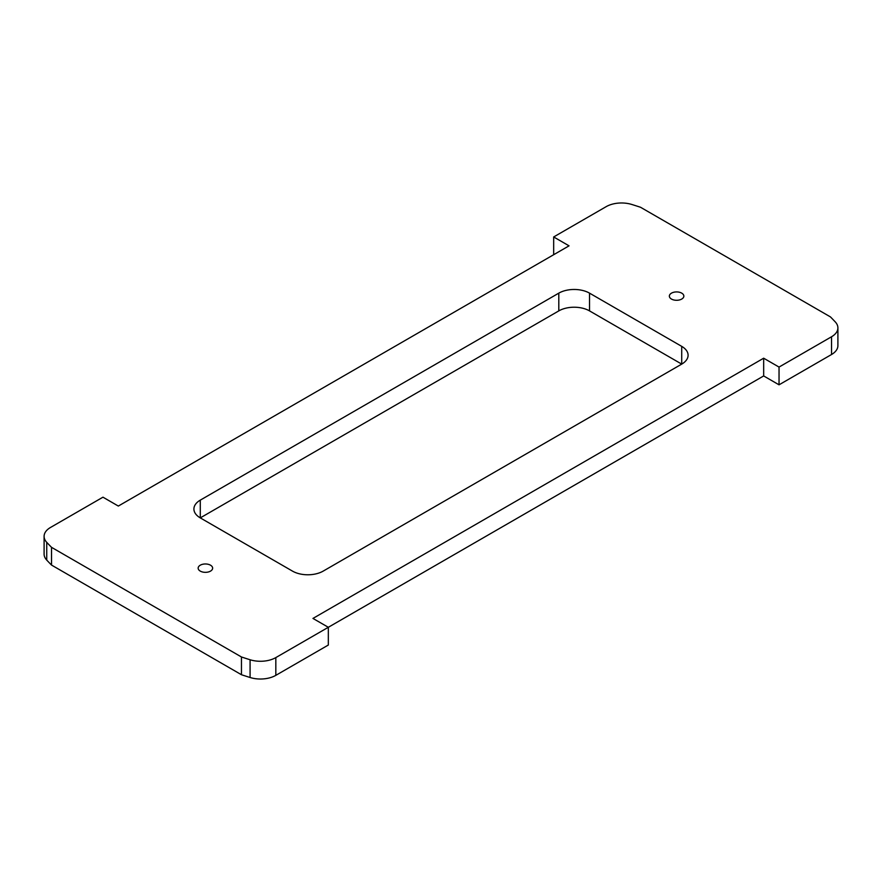 <?xml version="1.0" encoding="UTF-8"?>
<svg xmlns="http://www.w3.org/2000/svg" width="882" height="882" viewBox="0 0 882 882"><rect width="100%" height="100%" fill="white"/><g stroke="black" fill="none" stroke-linecap="round" stroke-linejoin="round"><path stroke-width="1.32" d="M553.676 254.711L553.676 236.96L606.177 206.653A21.73 12.546 180 0 1 631.92 204.503A507.029 292.736 180 0 1 640.541 207.27L830.469 316.925A507.029 292.736 180 0 1 835.265 321.908A21.73 12.546 180 0 1 837.9 327.895A21.73 12.546 180 0 1 831.539 336.77L779.038 367.077L763.669 358.202L312.956 618.425L328.325 627.289L763.669 375.941L763.669 358.202M763.669 375.941L779.038 384.817L831.539 354.509A21.73 12.546 0 0 0 837.9 345.634L837.9 327.895M779.038 384.817L779.038 367.077M44.1 536.366L44.1 554.105A21.73 12.546 0 0 0 46.735 560.092A507.029 292.736 0 0 0 51.531 565.075L241.459 674.73A507.029 292.736 0 0 0 250.08 677.497A21.73 12.546 0 0 0 275.823 675.347L328.325 645.04L328.325 627.289L275.823 657.597A21.73 12.546 180 0 1 250.08 659.758A507.029 292.736 180 0 1 241.459 656.98L51.531 547.336A507.029 292.736 180 0 1 46.735 542.353A21.73 12.546 180 0 1 44.1 536.366A21.73 12.546 180 0 1 50.461 527.491L102.962 497.183L118.331 506.059L569.044 245.835L553.676 236.96M241.459 674.73L241.459 656.98M51.531 565.075L51.531 547.336M200.28 500.138L200.28 517.888L292.471 571.106A21.73 12.546 0 0 0 323.198 571.106L681.72 364.112A21.73 12.546 0 0 0 688.092 355.248A21.73 12.546 0 0 0 681.72 346.372L589.529 293.144A21.73 12.546 0 0 0 558.802 293.144L200.28 500.138A21.73 12.546 0 0 0 193.908 509.013A21.73 12.546 0 0 0 200.28 517.888L558.802 310.894A21.73 12.546 180 0 1 589.529 310.894L681.72 364.112L681.72 346.372M671.478 299.064A7.243 4.178 0 0 0 679.372 299.968A7.243 4.178 0 0 0 683.848 296.109A7.243 4.178 0 0 0 676.604 291.92A7.243 4.178 0 0 0 669.361 296.109A7.243 4.178 0 0 0 671.478 299.064M200.28 571.106A7.243 4.178 0 0 0 208.174 572.021A7.243 4.178 0 0 0 212.639 568.151A7.243 4.178 0 0 0 205.396 563.973A7.243 4.178 0 0 0 198.152 568.151A7.243 4.178 0 0 0 200.28 571.106M831.539 354.509L831.539 336.77M275.823 675.347L275.823 657.597M250.08 677.497L250.08 659.758M46.735 560.092L46.735 542.353M589.529 310.894L589.529 293.144M558.802 310.894L558.802 293.144"/></g></svg>
